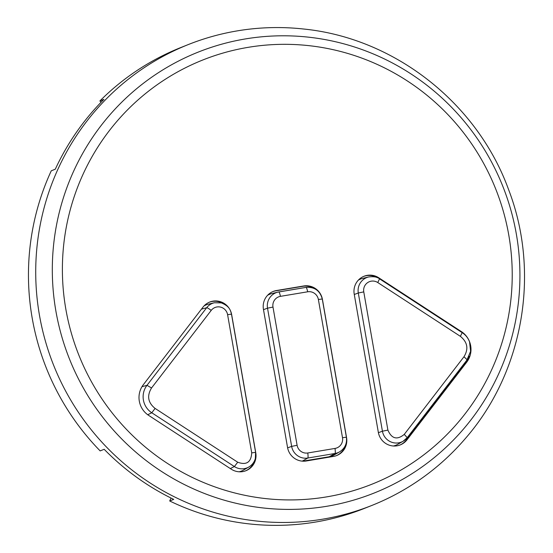 <?xml version="1.0" encoding="UTF-8"?>
<svg xmlns="http://www.w3.org/2000/svg" width="553" height="553" viewBox="0 0 553 553"><rect width="100%" height="100%" fill="white"/><g stroke="black" fill="none" stroke-linecap="round" stroke-linejoin="round"><path stroke-width="0.83" d="M101.109 102.222L99.879 100.964A248.041 243.728 -111.7 0 1 181.073 47.44L188.338 44.544A248.041 243.728 -111.7 0 1 237.431 30.85A248.041 243.728 -111.7 0 1 303.618 29.019C394.538 38.088 477.239 103.031 508.629 189.707C540.44 272.394 523.622 371.139 466.179 437.568A248.041 243.728 -111.7 0 1 371.747 505.483A248.041 243.728 -111.7 0 1 322.655 519.184A248.041 243.728 -111.7 0 1 45.235 340.537A248.041 243.728 -111.7 0 1 188.338 44.544M371.747 505.483L364.475 508.373A248.041 243.728 -111.7 0 1 315.39 522.073A248.041 243.728 -111.7 0 1 169.695 500.983L171.043 498.059M99.879 100.964L103.916 99.36A248.041 243.728 -111.7 0 0 55.3 169.197L51.263 170.808A248.041 243.728 -111.7 0 0 100.148 450.902L104.185 449.299A248.041 243.728 -111.7 0 0 173.732 499.38L169.695 500.983M231.278 469.193L148.674 415.393A21.062 20.696 -111.7 0 1 143.317 384.722L202.999 307.136A16.383 16.092 -111.7 0 1 231.659 314.616L255.776 452.824A16.383 16.092 -111.7 0 1 231.278 469.193M287.553 447.515L263.435 309.307A16.383 16.092 -111.7 0 1 276.507 290.525L303.742 285.97A16.383 16.092 -111.7 0 1 322.44 299.443L346.565 437.644A16.383 16.092 -111.7 0 1 333.494 456.425L306.258 460.981A16.383 16.092 -111.7 0 1 287.553 447.515M407.001 439.815A16.383 16.092 -111.7 0 1 378.335 432.335L354.217 294.127A16.383 16.092 -111.7 0 1 378.715 277.758L461.326 331.558A21.062 20.696 -111.7 0 1 466.677 362.229L407.001 439.815L406.192 440.14L465.868 362.547A21.062 20.696 68.3 0 0 469.151 356.312M254.491 460.849A16.383 16.092 -111.7 0 1 245.539 470.859M209.311 302.221A16.383 16.092 -111.7 0 1 222.693 303.341M336.328 455.679A16.383 16.092 68.3 0 0 345.272 445.67M313.475 288.168A16.383 16.092 68.3 0 0 302.933 286.295L303.742 285.97M272.864 291.597A16.383 16.092 68.3 0 1 275.698 290.843L302.933 286.295M377.022 277.544A16.383 16.092 68.3 0 0 363.646 276.417M399.874 445.054A16.383 16.092 68.3 0 0 406.192 440.14M204.002 305.954A15.069 14.807 -111.7 0 1 208.122 304.254L214.315 302.761A14.164 13.915 68.3 0 0 214.315 302.761A14.164 13.915 68.3 0 0 206.663 307.738L146.987 385.323A18.843 18.512 68.3 0 0 151.778 412.766L234.382 466.566A14.164 13.915 68.3 0 0 249.189 466.801M201.444 309.155L206.663 307.738C207.099 307.586 208.619 308.47 211.218 310.385L151.543 387.978C146.752 395.837 147.941 402.653 155.11 408.425L237.714 462.225C246.458 465.412 251.124 462.294 251.719 452.872L255.61 452.382L255.334 458.555C254.297 462.225 252.12 465.052 248.809 467.029L243.279 470.195A15.069 14.807 -111.7 0 1 239.117 471.792M211.218 310.385A9.36 9.201 -111.7 0 1 227.594 314.664L251.719 452.872M403.137 441.225A14.164 13.915 -111.7 0 1 403.089 441.253L407.208 437.672A14.164 13.915 -111.7 0 1 403.137 441.225L397.614 444.391A15.069 14.807 -111.7 0 1 393.446 445.988M358.33 280.15A15.069 14.807 -111.7 0 1 362.457 278.449L368.651 276.956A14.164 13.915 -111.7 0 1 368.657 276.956C373.717 276.327 377.346 276.956 379.538 278.836L377.768 282.542A9.36 9.201 68.3 0 0 363.77 291.894L387.895 430.103C391.648 438.799 397.102 440.229 404.271 434.382L463.946 356.789C468.75 349.019 467.562 342.203 460.379 336.342L377.768 282.542M403.089 441.253A14.164 13.915 -111.7 0 1 382.427 431.202L358.303 293A14.164 13.915 -111.7 0 1 368.651 276.956M267.548 295.33A15.069 14.807 -111.7 0 1 271.675 293.629L277.862 292.136A14.164 13.915 -111.7 0 1 278.823 291.936L306.072 287.38C314.588 286.807 319.993 290.684 322.275 298.993L346.392 437.202C347.18 443.547 344.913 448.428 339.59 451.849A14.164 13.915 -111.7 0 1 335.049 453.474L307.814 458.029A14.164 13.915 -111.7 0 1 291.645 446.382L287.622 447.861M339.59 451.849L334.06 455.015A15.069 14.807 -111.7 0 1 329.229 456.743L335.049 453.474C335.394 453.087 335.388 451.407 335.028 448.428L307.793 452.976A9.36 9.201 68.3 0 1 297.106 445.283L272.988 307.074A9.36 9.201 68.3 0 1 280.454 296.346L307.689 291.79A9.36 9.201 68.3 0 1 318.376 299.484L342.501 437.693A9.36 9.201 68.3 0 1 335.028 448.428M302.733 461.174L329.229 456.743M326.899 506.258A237.368 233.242 -111.7 0 1 55.894 311.09A237.368 233.242 -111.7 0 1 245.338 38.938A237.368 233.242 68.3 0 1 516.35 234.106A237.368 233.242 68.3 0 1 326.899 506.258M326.54 496.898A228.341 224.373 -111.7 0 1 65.835 309.148A228.341 224.373 -111.7 0 1 248.083 47.351A228.341 224.373 -111.7 0 1 508.781 235.094A228.341 224.373 -111.7 0 1 326.54 496.898M275.698 290.843L276.507 290.525M465.868 362.547L466.677 362.229M460.808 331.765L461.326 331.558M378.079 278.007L378.715 277.758M230.297 468.557L234.382 466.566L237.714 462.225M147.72 414.736L151.778 412.766L155.11 408.425M151.543 387.978L146.987 385.323L141.983 386.685M227.594 314.664L231.486 314.159L255.61 452.382M387.895 430.103L382.427 431.202L378.404 432.688M407.208 437.672L404.271 434.382M463.946 356.789C466.248 358.779 467.223 359.879 466.884 360.086L470.603 351.286L469.545 341.816C468.011 337.855 465.55 334.8 462.17 332.65L379.538 278.836M460.379 336.342L462.17 332.65M354.279 294.479L358.303 293L363.77 291.894M302.27 461.14L307.814 458.029C308.159 457.642 308.152 455.955 307.793 452.976M297.106 445.283L291.645 446.382L267.521 308.173A14.164 13.915 -111.7 0 1 277.862 292.136L306.072 287.38M263.491 309.659L267.521 308.173L272.988 307.074M278.823 291.936C279.251 292.012 279.797 293.484 280.454 296.346M306.058 287.38C306.486 287.463 307.033 288.929 307.689 291.79M318.376 299.484L322.275 298.993M342.501 437.693L346.392 437.202M214.329 302.754L221.324 302.885C230.096 306.535 230.394 310.496 231.486 314.159M407.236 437.651L466.926 360.051"/></g></svg>
